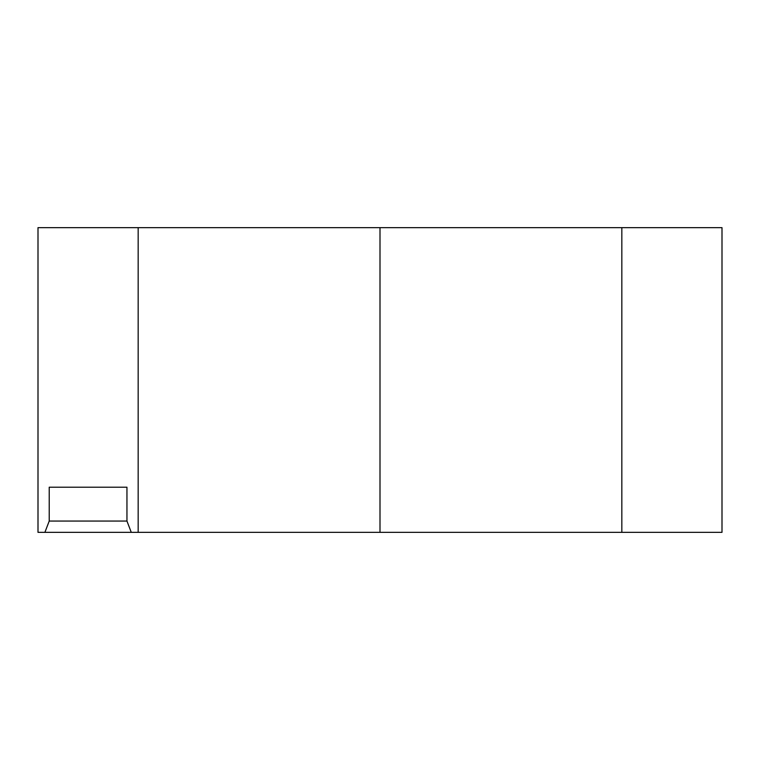 <?xml version="1.0" encoding="UTF-8"?>
<svg xmlns="http://www.w3.org/2000/svg" width="760" height="760" viewBox="0 0 760 760"><rect width="100%" height="100%" fill="white"/><g stroke="black" fill="none" stroke-linecap="round" stroke-linejoin="round"><path stroke-width="1.14" d="M126.948 521.056L49.219 521.056L49.219 487.207L126.948 487.207L126.948 521.056L131.271 532.342L44.897 532.342L49.219 521.056M131.271 532.342L138.168 532.342L138.168 227.658L38 227.658L38 532.342L44.897 532.342M49.219 487.207L126.948 487.207M138.168 532.342L722 532.342L722 227.658L621.832 227.658L621.832 532.342M380 532.342L380 227.658L621.832 227.658M138.168 227.658L380 227.658"/></g></svg>
